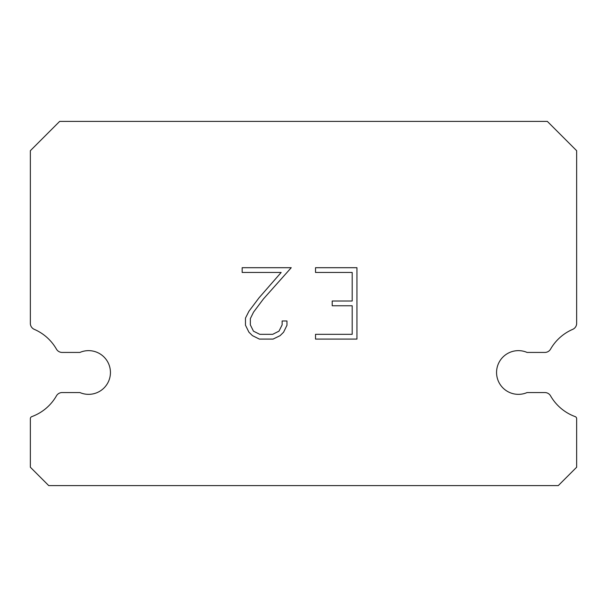 <?xml version="1.0" encoding="UTF-8"?>
<svg xmlns="http://www.w3.org/2000/svg" width="607" height="607" viewBox="0 0 607 607"><rect width="100%" height="100%" fill="white"/><g stroke="black" fill="none" stroke-linecap="round" stroke-linejoin="round"><path stroke-width="0.91" d="M509.743 352.432A21.852 21.852 0 0 1 527.081 352.432L544.866 352.432A6.556 6.556 0 0 0 550.557 349.139A46.982 46.982 0 0 1 572.704 329.358A6.556 6.556 0 0 0 576.65 323.69L576.65 150.703L547.347 121.4L59.653 121.4L30.35 150.703L30.35 323.69A6.556 6.556 0 0 0 34.296 329.358A46.982 46.982 0 0 1 56.443 349.139A6.556 6.556 0 0 0 62.134 352.432L79.919 352.432A21.852 21.852 0 0 1 108.645 363.828A21.852 21.852 0 0 1 79.919 392.554L62.134 392.554A6.556 6.556 0 0 0 56.443 395.847A46.982 46.982 0 0 1 31.784 416.63A2.185 2.185 0 0 0 30.35 418.678L30.35 467.223L48.727 485.6L558.273 485.6L576.65 467.223L576.65 418.678A2.185 2.185 0 0 0 575.216 416.63A46.982 46.982 0 0 1 550.557 395.847A6.556 6.556 0 0 0 544.866 392.554L527.081 392.554A21.852 21.852 0 0 1 498.355 381.158A21.852 21.852 0 0 1 509.743 352.432M352.197 334.32L352.197 305.769L332.211 305.769L332.211 301.011L352.197 301.011L352.197 272.46L315.526 272.46L315.526 267.702L356.954 267.702L356.954 339.085L315.526 339.085L315.526 334.32L352.197 334.32M286.967 320.982L286.967 325.261L283.575 332.234L280.047 335.694L273.074 339.085L259.364 339.085L252.444 335.641L248.908 332.158L245.471 325.185L245.471 318.121L248.908 311.292L258.992 297.87L281.162 272.46L242.17 272.46L242.17 267.702L291.246 267.702L263.453 298.917L253.559 312.112L250.35 318.622L250.35 324.889L253.46 331.172L259.781 334.32L272.702 334.32L278.977 331.156L282.134 324.889L282.134 320.982L286.967 320.982"/></g></svg>
